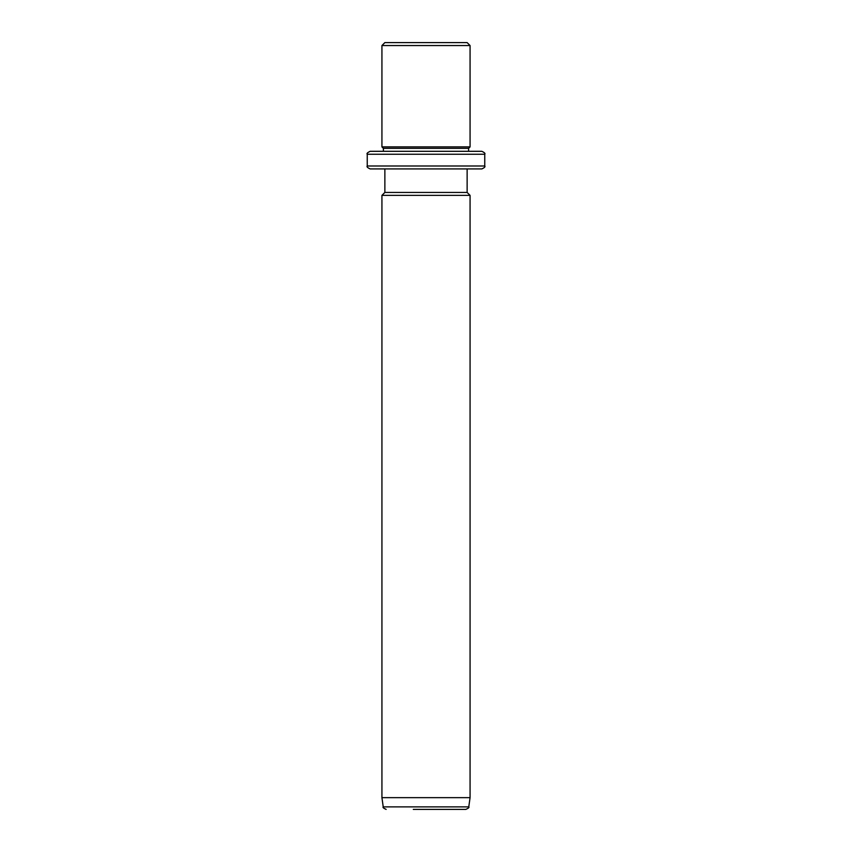<?xml version="1.0" encoding="UTF-8"?>
<svg xmlns="http://www.w3.org/2000/svg" width="852" height="852" viewBox="0 0 852 852"><rect width="100%" height="100%" fill="white"/><g stroke="black" fill="none" stroke-linecap="round" stroke-linejoin="round"><path stroke-width="1.28" d="M389.907 42.6L467.13 42.6L470.07 45.539L381.93 45.539L384.87 42.6L389.907 42.6M367.244 154.244L484.756 154.244L484.756 165.991L367.244 165.991L367.244 154.244C366.466 153.562 367.446 152.583 370.183 151.305L383.4 151.305L383.4 148.365L381.93 146.895L470.07 146.895L470.07 45.539M383.4 148.365L468.6 148.365L470.07 146.895M474.99 151.305L468.6 151.305L468.6 148.365M370.183 151.305L481.817 151.305C484.522 152.551 485.502 153.53 484.756 154.244M474.99 168.93L467.13 168.93L467.13 192.435L470.07 195.374L381.93 195.374L384.87 192.435L467.13 192.435M384.87 192.435L384.87 168.93L370.183 168.93L481.817 168.93C484.522 167.684 485.502 166.704 484.756 165.991M470.07 797.653L468.77 806.876L383.23 806.876L381.93 797.653L470.07 797.653L470.07 195.374M413.295 809.4L465.863 809.4C468.525 808.186 469.495 807.345 468.77 806.876M460.985 809.4L438.705 809.4M381.93 146.895L381.93 45.539M367.244 165.991C366.498 166.704 367.478 167.684 370.183 168.93M381.93 797.653L381.93 195.374M383.23 806.876C382.505 807.345 383.475 808.186 386.137 809.4"/></g></svg>
